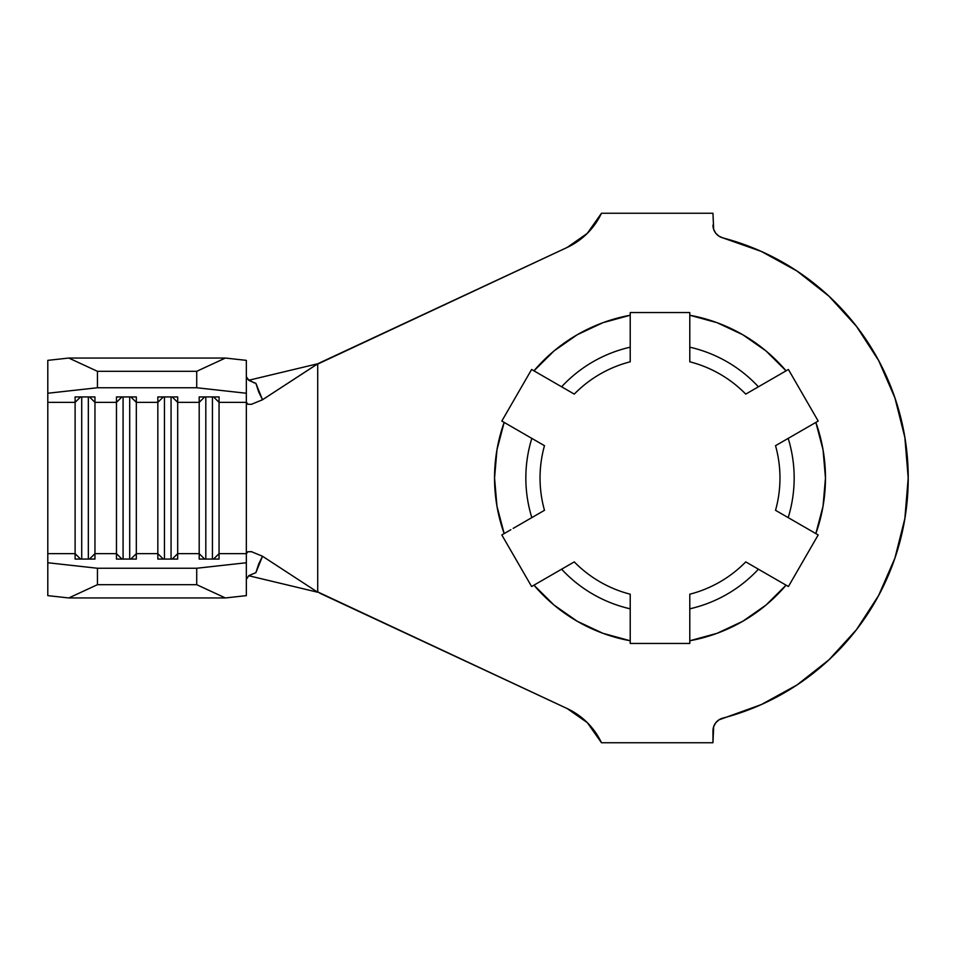 <?xml version="1.0" encoding="UTF-8"?>
<svg xmlns="http://www.w3.org/2000/svg" width="956" height="956" viewBox="0 0 956 956"><rect width="100%" height="100%" fill="white"/><g stroke="black" fill="none" stroke-linecap="round" stroke-linejoin="round"><path stroke-width="1.43" d="M513.181 528.381L531.823 517.614A134.163 134.163 0 0 1 531.823 438.386L504.159 422.409A165.46 165.46 0 0 0 504.159 533.591L496.965 506.202L494.551 478L496.965 449.798L504.159 422.409L501.816 421.058L531.608 369.482L533.95 370.832L554.062 350.912L577.281 334.708L602.913 322.698L630.219 315.241L630.219 312.54L689.79 312.54L689.79 347.183A134.163 134.163 0 0 1 758.407 386.798L786.071 370.832A165.46 165.46 0 0 0 689.79 315.241L717.096 322.698L742.74 334.708L765.959 350.912L786.071 370.832L788.413 369.482L818.193 421.058L788.186 438.386A134.163 134.163 0 0 1 788.186 517.614L815.85 533.591A165.46 165.46 0 0 0 815.85 422.409L823.044 449.798L825.47 478L823.044 506.202L815.85 533.591L818.193 534.942L788.413 586.518L758.407 569.202A134.163 134.163 0 0 1 689.79 608.817L689.79 640.759A165.46 165.46 0 0 0 786.071 585.168L765.959 605.088L742.74 621.292L717.096 633.302L689.79 640.759L689.79 643.46L630.219 643.46L630.219 608.817A134.163 134.163 0 0 1 561.614 569.202L533.95 585.168A165.46 165.46 0 0 0 630.219 640.759L602.913 633.302L577.281 621.292L554.062 605.088L533.95 585.168L531.608 586.518L501.816 534.942L510.898 529.696M531.823 517.614L544.478 510.313L531.823 517.614A134.163 134.163 0 0 1 531.823 438.386L544.478 445.687A119.954 119.954 0 0 0 544.478 510.313A119.954 119.954 0 0 1 544.478 445.687L531.823 438.386M561.614 386.798L574.269 394.111A119.954 119.954 0 0 1 630.219 361.798L630.219 347.183L630.219 361.798A119.954 119.954 0 0 0 574.269 394.111L561.614 386.798A134.163 134.163 0 0 1 630.219 347.183L630.219 315.241A165.46 165.46 0 0 0 533.95 370.832L561.614 386.798A134.163 134.163 0 0 1 630.219 347.183L630.219 312.54L689.79 312.54L689.79 361.798A119.954 119.954 0 0 1 745.752 394.111L758.407 386.798L745.752 394.111A119.954 119.954 0 0 0 689.79 361.798L689.79 347.183A134.163 134.163 0 0 1 758.407 386.798L788.413 369.482L818.193 421.058L809.111 426.304M758.407 569.202L745.752 561.889L758.407 569.202A134.163 134.163 0 0 1 689.79 608.817L689.79 594.202A119.954 119.954 0 0 0 745.752 561.889A119.954 119.954 0 0 1 689.79 594.202L689.79 643.46L630.219 643.46L630.219 608.817A134.163 134.163 0 0 1 561.614 569.202L574.269 561.889A119.954 119.954 0 0 0 630.219 594.202L630.219 608.817L630.219 594.202A119.954 119.954 0 0 1 574.269 561.889L531.608 586.518L501.816 534.942L504.159 533.591M788.186 438.386L775.531 445.687L788.186 438.386A134.163 134.163 0 0 1 788.186 517.614L775.531 510.313A119.954 119.954 0 0 0 775.531 445.687A119.954 119.954 0 0 1 775.531 510.313L788.186 517.614M246.349 550.871L246.349 553.644L219.055 553.644L219.055 402.356L246.349 402.356L246.349 595.636L225.377 597.954L196.721 584.69L196.721 568.246L97.44 568.246L196.721 568.246L246.349 562.749L246.349 553.644L219.055 553.644L219.055 559.069L199.195 559.069L199.195 553.644L177.685 553.644L177.685 559.069L157.836 559.069L157.836 553.644L136.326 553.644L136.326 559.069L116.465 559.069L116.465 553.644L94.955 553.644L94.955 559.069L75.106 559.069L75.106 553.644L47.8 553.644L47.8 562.749L97.44 568.246L97.44 584.69L68.784 597.954L47.8 595.636L68.784 597.954L225.377 597.954L68.784 597.954L97.44 584.69L196.721 584.69L97.44 584.69L97.44 568.246L47.8 562.749L47.8 595.636L47.8 402.356L75.106 402.356L75.106 553.644L47.8 553.644L47.8 550.859M47.8 405.141L47.8 360.364L47.8 393.251L97.44 387.754L97.44 371.31L68.784 358.046L47.8 360.364L68.784 358.046L225.377 358.046L68.784 358.046L97.44 371.31L196.721 371.31L97.44 371.31L97.44 387.754L196.721 387.754L196.721 371.31L225.377 358.046L246.349 360.364L246.349 393.251L196.721 387.754L97.44 387.754L47.8 393.251L47.8 402.356L75.106 402.356L75.106 396.931L94.955 396.931L94.955 402.356L116.465 402.356L116.465 553.644L94.955 553.644L94.955 402.356L116.465 402.356L116.465 396.931L136.326 396.931L136.326 402.356L157.836 402.356L157.836 553.644L136.326 553.644L136.326 402.356L157.836 402.356L157.836 396.931L177.685 396.931L177.685 402.356L199.195 402.356L199.195 553.644L177.685 553.644L177.685 402.356L199.195 402.356L199.195 396.931L219.055 396.931L219.055 402.356L246.349 402.356L246.349 405.129M715.709 233.18L718.888 236.12L722.844 237.889L718.888 236.12L715.709 233.18L713.666 229.356L712.961 213.26L601.467 213.26A71.15 71.15 0 0 1 567.159 247.449L315.946 364.917L319.734 362.826L317.703 363.854L317.703 592.146L315.946 591.083L567.159 708.551A71.15 71.15 0 0 1 601.467 742.74L712.961 742.74L713.666 726.644L715.709 722.82L718.888 719.88L761.275 704.596L796.993 684.962L829.007 659.771L856.468 629.669L878.636 595.48L894.912 558.125L904.854 518.606L908.2 478L904.854 437.394L894.912 397.875L878.636 360.52L856.468 326.331L829.007 296.229L796.993 271.038L761.275 251.404L722.844 237.889A248.19 248.19 0 0 1 722.844 718.111L718.888 719.88L715.709 722.82M319.734 593.174L567.159 708.551L587.307 722.64L601.467 742.74L712.961 742.74L712.961 730.91A13.241 13.241 0 0 1 722.844 718.111M251.894 551.755L247.795 551.755L246.349 553.906L247.795 551.755L251.38 551.66L262.506 556.249L255.897 572.632L248.919 575.572L246.349 579.276L248.751 575.691L255.897 572.632L258.682 564.052L262.506 556.249L315.946 591.083L262.506 556.249M254.129 382.89L247.281 378.935L246.349 376.724L248.907 380.428L255.897 383.368L262.506 399.751L251.392 404.328L247.807 404.245L246.349 402.094L247.807 404.245L251.5 404.316M248.703 575.727L317.703 592.23L315.946 591.083L317.703 592.146L317.703 363.854L261.944 400.11M713.666 229.356L712.961 213.26L601.467 213.26L587.307 233.36L567.159 247.449L319.734 362.826M829.007 659.771L856.468 629.669M904.854 518.606L908.2 478L904.854 437.394M717.096 322.698L742.74 334.708L765.959 350.912M823.044 449.798L825.47 478L823.044 506.202M496.965 506.202L494.551 478L496.965 449.798M317.703 592.23L249.385 575.882M246.349 393.251L246.349 380.835L246.349 402.356L246.349 393.251L196.721 387.754L196.721 371.31L225.377 358.046L246.349 360.364L246.349 393.251M248.703 380.273L317.703 363.77L248.703 380.273M246.349 410.279L246.349 545.721M255.897 383.368L258.682 391.948L262.506 399.751L317.703 363.77M47.8 417.808L47.8 538.192M722.844 237.889A13.241 13.241 0 0 1 712.961 225.09M204.668 559.069L199.195 553.644L199.195 559.069L219.055 559.069L219.055 553.644L213.582 559.069L219.055 553.644L219.055 402.356L213.582 396.931L219.055 402.356L219.055 396.931L199.195 396.931L199.195 402.356L204.668 396.931L199.195 402.356L199.195 553.644L204.668 559.069M205.815 396.931L205.815 559.069L205.815 396.931M212.435 396.931L212.435 559.069L212.435 396.931M163.297 559.069L157.836 553.644L157.836 559.069L177.685 559.069L177.685 553.644L172.223 559.069L177.685 553.644L177.685 402.356L172.223 396.931L177.685 402.356L177.685 396.931L157.836 396.931L157.836 402.356L163.297 396.931L157.836 402.356L157.836 553.644L163.297 559.069M164.456 396.931L164.456 559.069L164.456 396.931M171.064 396.931L171.064 559.069L171.064 396.931M121.926 559.069L116.465 553.644L116.465 559.069L136.326 559.069L136.326 553.644L130.853 559.069L136.326 553.644L136.326 402.356L130.853 396.931L136.326 402.356L136.326 396.931L116.465 396.931L116.465 402.356L121.926 396.931L116.465 402.356L116.465 553.644L121.926 559.069M123.085 396.931L123.085 559.069L123.085 396.931M129.705 396.931L129.705 559.069L129.705 396.931M80.567 559.069L75.106 553.644L75.106 559.069L94.955 559.069L94.955 553.644L89.494 559.069L94.955 553.644L94.955 402.356L89.494 396.931L94.955 402.356L94.955 396.931L75.106 396.931L75.106 402.356L80.567 396.931L75.106 402.356L75.106 553.644L80.567 559.069M81.714 396.931L81.714 559.069L81.714 396.931M88.334 396.931L88.334 559.069L88.334 396.931M246.349 562.749L246.349 595.636L225.377 597.954L196.721 584.69L196.721 568.246L246.349 562.749M505.903 423.412L501.816 421.058L531.608 369.482L540.69 374.716M549.724 379.938L556.918 384.097M542.793 375.935L533.95 370.832M520.793 432.016L511.723 426.782M815.85 533.591L818.193 534.942L788.413 586.518L779.331 581.284M777.216 580.065L786.071 585.168M770.297 576.062L763.091 571.903M799.228 523.984L808.286 529.218M806.84 427.619L815.85 422.409M800.076 431.526L792.883 435.673M519.945 524.474L527.138 520.327"/></g></svg>
